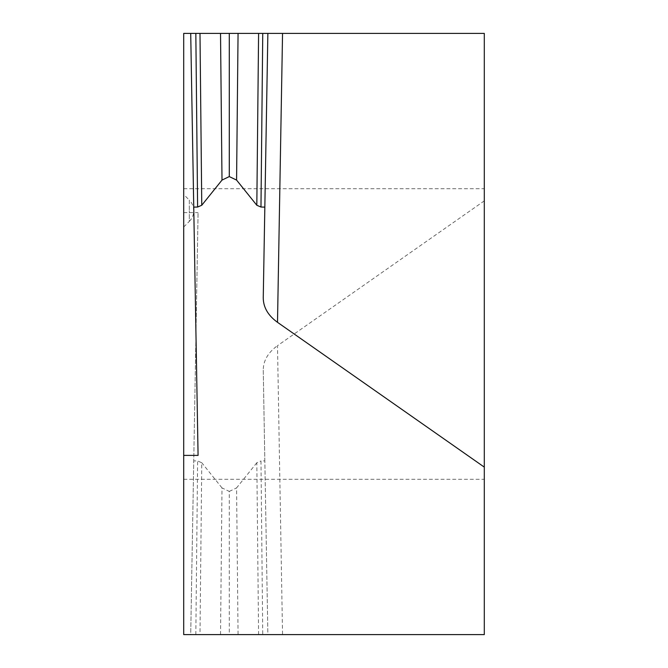 <?xml version="1.0" encoding="UTF-8"?>
<svg xmlns="http://www.w3.org/2000/svg" width="668" height="668" viewBox="0 0 668 668"><rect width="100%" height="100%" fill="white"/><g stroke="black" fill="none" stroke-linecap="round" stroke-linejoin="round"><path stroke-width="0.5" stroke-dasharray="3.34 2.5" d="M183.7 227.003L189.32 221.384L189.32 210.754L189.32 221.384A15.03 15.03 0 0 0 189.32 200.124L189.32 210.754L189.32 200.124L183.7 194.505L183.7 227.003L183.7 194.505M484.3 200.876L277.504 345.673L282.547 634.6L484.3 634.6L484.3 33.4L183.7 33.4L183.7 634.6L190.714 634.6L193.745 460.87L197.611 460.97L201.761 462.74L199.991 634.6L190.714 634.6L198.079 212.599L193.745 460.87M183.7 334L183.7 188.71L183.7 334M484.3 334L484.3 479.29L484.3 334M183.7 479.29L484.3 479.29L484.3 467.124M282.547 634.6L267.868 634.6L263.25 370.189C263.309 360.678 268.06 352.504 277.504 345.673M190.714 634.6L267.868 634.6L190.714 634.6L267.868 634.6L264.837 460.87L260.971 460.97L262.749 634.6L199.991 634.6M263.25 370.189L264.837 460.87M267.868 634.6L262.749 634.6M258.591 634.6L256.821 462.74L260.971 460.97M256.821 462.74L236.581 487.907L238.059 634.6M220.524 634.6L222.001 487.907L229.291 491.423L229.291 634.6M229.291 491.423L236.581 487.907M222.001 487.907L201.761 462.74M267.868 33.4L190.714 33.4L267.868 33.4M193.745 207.13L198.079 455.401M183.7 212.599L198.079 212.599M195.833 634.6L197.611 460.97M183.7 188.71L484.3 188.71"/><path stroke-width="1" d="M282.547 33.4L484.3 33.4L484.3 467.124L277.504 322.327L282.547 33.4L183.7 33.4L183.7 634.6L484.3 634.6L484.3 334M195.833 33.4L197.611 207.03L193.745 207.13L190.714 33.4L267.868 33.4L263.25 297.811C263.309 307.322 268.06 315.496 277.504 322.327M267.868 33.4L264.837 207.13L260.971 207.03L262.749 33.4M263.25 297.811L264.837 207.13M258.591 33.4L256.821 205.26L260.971 207.03M256.821 205.26L236.581 180.093L238.059 33.4M220.524 33.4L222.001 180.093L229.291 176.577L229.291 33.4M229.291 176.577L236.581 180.093M222.001 180.093L201.761 205.26L199.991 33.4M197.611 207.03L201.761 205.26M190.714 33.4L198.079 455.401L183.7 455.401"/></g></svg>
